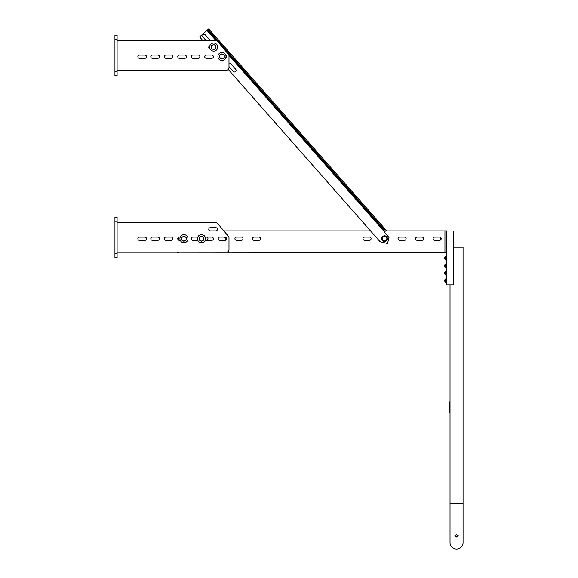 <?xml version="1.0" encoding="UTF-8"?>
<svg xmlns="http://www.w3.org/2000/svg" width="578" height="578" viewBox="0 0 578 578"><rect width="100%" height="100%" fill="white"/><g stroke="black" fill="none" stroke-linecap="round" stroke-linejoin="round"><path stroke-width="0.87" d="M236.539 237.074A1.618 1.618 0 0 0 234.921 238.692A1.618 1.618 0 0 0 236.539 240.311L241.394 240.311A1.618 1.618 0 0 0 243.013 238.692A1.618 1.618 0 0 0 241.394 237.074L236.539 237.074A1.618 1.618 0 0 0 234.921 238.692A1.618 1.618 0 0 0 236.539 240.311M205.334 239.957A1.618 1.618 0 0 0 207.957 238.692A1.618 1.618 0 0 0 205.334 237.428M369.458 237.074A1.618 1.618 0 0 1 371.076 238.692A1.618 1.618 0 0 1 369.458 240.311L364.61 240.311A1.618 1.618 0 0 1 362.991 238.692A1.618 1.618 0 0 1 364.61 237.074L369.458 237.074A1.618 1.618 0 0 1 371.076 238.692A1.618 1.618 0 0 1 369.458 240.311M404.513 237.074A1.618 1.618 0 0 1 406.124 238.692A1.618 1.618 0 0 1 404.513 240.311L399.658 240.311A1.618 1.618 0 0 1 398.04 238.692A1.618 1.618 0 0 1 399.658 237.074L404.513 237.074A1.618 1.618 0 0 1 406.124 238.692A1.618 1.618 0 0 1 404.513 240.311M178.573 237.291L178.573 240.094M178.573 252.196L446.57 252.441M446.57 230.954L453.311 230.954L453.311 284.875L446.57 284.875L446.57 230.875L444.952 230.875L444.952 252.441M444.952 230.875L385.634 230.875M370.534 230.875L223.852 230.875M216.064 230.875L210.103 230.875M434.707 237.074L439.562 237.074A1.618 1.618 0 0 1 441.18 238.692A1.618 1.618 0 0 1 439.562 240.311L434.707 240.311A1.618 1.618 0 0 1 433.088 238.692A1.618 1.618 0 0 1 434.707 237.074A1.618 1.618 0 0 0 433.088 238.692A1.618 1.618 0 0 0 434.707 240.311M417.179 237.074L422.034 237.074A1.618 1.618 0 0 1 423.652 238.692A1.618 1.618 0 0 1 422.034 240.311L417.179 240.311A1.618 1.618 0 0 1 415.568 238.692A1.618 1.618 0 0 1 417.179 237.074A1.618 1.618 0 0 0 415.568 238.692A1.618 1.618 0 0 0 417.179 240.311M223.867 240.311A1.618 1.618 0 0 0 225.485 238.692A1.618 1.618 0 0 0 223.867 237.074A1.618 1.618 0 0 1 225.485 238.692A1.618 1.618 0 0 1 223.867 240.311M254.067 237.074A1.618 1.618 0 0 0 252.449 238.692A1.618 1.618 0 0 0 254.067 240.311L258.915 240.311A1.618 1.618 0 0 0 260.534 238.692A1.618 1.618 0 0 0 258.915 237.074L254.067 237.074A1.618 1.618 0 0 0 252.449 238.692A1.618 1.618 0 0 0 254.067 240.311M241.394 240.311A1.618 1.618 0 0 0 243.013 238.692A1.618 1.618 0 0 0 241.394 237.074M206.346 240.311A1.618 1.618 0 0 0 207.957 238.692A1.618 1.618 0 0 0 206.346 237.074L211.736 237.074A1.618 1.618 0 0 1 213.354 238.692A1.618 1.618 0 0 1 211.736 240.311L206.346 240.311M364.61 240.311A1.618 1.618 0 0 1 362.991 238.692A1.618 1.618 0 0 1 364.61 237.074M399.658 240.311A1.618 1.618 0 0 1 398.04 238.692A1.618 1.618 0 0 1 399.658 237.074M439.562 237.074A1.618 1.618 0 0 1 440.812 237.666L440.797 239.733A1.618 1.618 0 0 1 439.562 240.311M422.034 237.074A1.618 1.618 0 0 1 423.652 238.692A1.618 1.618 0 0 1 422.034 240.311M258.915 240.311A1.618 1.618 0 0 0 260.534 238.692A1.618 1.618 0 0 0 258.915 237.074M176.955 252.196L178.573 252.441M454.951 535.474L456.548 536.55L458.137 535.474M456.548 536.933L458.166 535.669L456.548 534.643L454.929 535.669L456.548 536.933M453.311 247.131L463.057 247.131L463.057 542.59A6.51 6.51 0 0 1 456.548 549.1A6.51 6.51 0 0 1 450.031 542.59A6.51 6.51 0 0 0 456.548 549.1A6.51 6.51 0 0 1 450.031 542.59A6.51 6.51 0 0 0 456.548 549.1M463.057 503.727L450.031 503.727L450.031 284.875M446.57 255.223L446.028 255.223L445.941 256.408A1.886 1.886 0 0 0 445.941 259.963L445.941 263.958A1.886 1.886 0 0 0 445.941 267.513L446.028 268.698L446.57 268.698M446.57 260.093A0.672 0.672 0 0 0 446.122 259.457A1.351 1.351 0 0 1 446.122 256.914A0.672 0.672 0 0 0 446.57 256.278M446.57 267.643A0.672 0.672 0 0 0 446.122 267.007A1.351 1.351 0 0 1 446.122 264.464A0.672 0.672 0 0 0 446.57 263.828M446.57 270.049L446.028 270.049L445.941 271.234A1.886 1.886 0 0 0 445.941 274.796L445.941 278.784A1.886 1.886 0 0 0 445.941 282.346L446.028 283.531L446.57 283.531M446.57 274.918A0.672 0.672 0 0 0 446.122 274.283A1.351 1.351 0 0 1 446.122 271.747A0.672 0.672 0 0 0 446.57 271.111M446.57 282.469A0.672 0.672 0 0 0 446.122 281.833A1.351 1.351 0 0 1 446.122 279.29A0.672 0.672 0 0 0 446.57 278.654M450.031 401.891L449.605 401.891L449.605 412.678L450.031 412.678M139.479 240.332A1.618 1.618 0 0 1 137.86 238.714A1.618 1.618 0 0 1 139.479 237.103L144.868 237.103A1.618 1.618 0 0 1 146.487 238.714A1.618 1.618 0 0 1 144.868 240.332L139.479 240.332M210.385 230.897A1.618 1.618 0 0 1 208.766 229.278A1.618 1.618 0 0 1 210.385 227.66L215.782 227.66A1.618 1.618 0 0 1 217.4 229.278A1.618 1.618 0 0 1 215.782 230.897L210.385 230.897M150.8 238.692A1.618 1.618 0 0 0 152.419 240.311L157.816 240.311A1.618 1.618 0 0 0 159.427 238.692A1.618 1.618 0 0 0 157.816 237.074L152.419 237.074A1.618 1.618 0 0 0 150.8 238.692M164.282 238.692A1.618 1.618 0 0 0 165.9 240.311L171.29 240.311A1.618 1.618 0 0 0 172.909 238.692A1.618 1.618 0 0 0 171.29 237.074L165.9 237.074A1.618 1.618 0 0 0 164.282 238.692M180.257 237.074L179.382 237.074A1.618 1.618 0 0 0 177.764 238.692A1.618 1.618 0 0 0 179.382 240.311L180.257 240.311M197.784 237.074L192.864 237.074A1.618 1.618 0 0 0 191.246 238.692A1.618 1.618 0 0 0 192.864 240.311L197.784 240.311M218.209 238.692A1.618 1.618 0 0 0 219.821 240.311L225.218 240.311A1.618 1.618 0 0 0 226.836 238.692A1.618 1.618 0 0 0 225.218 237.074L219.821 237.074A1.618 1.618 0 0 0 218.209 238.692M117.103 252.196L226.294 252.196A2.695 2.695 0 0 0 228.989 249.501L228.989 237.984A2.695 2.695 0 0 0 228.361 236.25L217.668 223.505A2.695 2.695 0 0 0 215.601 222.537L117.103 222.537M114.943 221.222L114.943 217.147L117.103 217.147L117.103 221.222L114.943 221.222L114.943 257.593L117.103 257.593L117.103 221.222M114.943 253.518L117.103 253.518M139.479 58.342A1.618 1.618 0 0 1 137.86 56.731A1.618 1.618 0 0 1 139.479 55.112L144.868 55.112A1.618 1.618 0 0 1 146.487 56.731A1.618 1.618 0 0 1 144.868 58.342L139.479 58.342M210.052 48.877A1.618 1.618 0 0 1 209.865 45.763M150.8 56.702A1.618 1.618 0 0 0 152.419 58.32L157.816 58.32A1.618 1.618 0 0 0 159.427 56.702A1.618 1.618 0 0 0 157.816 55.083L152.419 55.083A1.618 1.618 0 0 0 150.8 56.702M164.282 56.702A1.618 1.618 0 0 0 165.9 58.32L171.29 58.32A1.618 1.618 0 0 0 172.909 56.702A1.618 1.618 0 0 0 171.29 55.083L165.9 55.083A1.618 1.618 0 0 0 164.282 56.702M177.764 56.702A1.618 1.618 0 0 0 179.382 58.32L184.772 58.32A1.618 1.618 0 0 0 186.391 56.702A1.618 1.618 0 0 0 184.772 55.083L179.382 55.083A1.618 1.618 0 0 0 177.764 56.702M191.246 56.702A1.618 1.618 0 0 0 192.864 58.32L198.254 58.32A1.618 1.618 0 0 0 199.872 56.702A1.618 1.618 0 0 0 198.254 55.083L192.864 55.083A1.618 1.618 0 0 0 191.246 56.702M204.728 56.702A1.618 1.618 0 0 0 206.346 58.32L211.736 58.32A1.618 1.618 0 0 0 213.354 56.702A1.618 1.618 0 0 0 211.736 55.083L206.346 55.083A1.618 1.618 0 0 0 204.728 56.702M117.103 70.205L226.294 70.205A2.695 2.695 0 0 0 228.989 67.51L228.989 55.994A2.695 2.695 0 0 0 228.361 54.26L217.668 41.515M217.581 41.414A2.695 2.695 0 0 0 215.601 40.554L117.103 40.554M225.615 58.27A1.618 1.618 0 0 0 225.81 55.199M114.943 39.232L114.943 35.157L117.103 35.157L117.103 39.232L114.943 39.232L114.943 75.602L117.103 75.602L117.103 39.232M114.943 71.528L117.103 71.528M228.989 63.161A1.618 1.618 0 0 1 230.687 63.631L235.679 69.295A1.618 1.618 0 0 1 235.535 71.578A1.618 1.618 0 0 1 233.252 71.434L228.989 66.6M206.035 40.554L203.124 37.252A1.618 1.618 0 0 1 203.268 34.969A1.618 1.618 0 0 1 205.551 35.114L210.349 40.554M383.322 229.48L383.539 230.745L383.243 229.387L207.495 29.969L199.605 36.92L202.799 40.554M208.766 47.324L209.966 48.682M228.223 69.396L380.078 241.698L387.535 243.504L388.994 237.479L385.049 232.999A1.214 1.214 0 0 1 385.158 231.287L386.234 230.34L385.259 229.228L383.539 230.745L228.895 55.271M207.495 29.969L208.709 28.9L385.259 229.228M208.001 29.521L383.749 228.939L384.457 228.317M383.749 228.939L383.243 229.387M381.726 238.627A2.832 2.832 0 0 0 384.558 241.452A2.832 2.832 0 0 0 387.39 238.627A2.832 2.832 0 0 0 384.558 235.795A2.832 2.832 0 0 0 381.726 238.627M179.917 238.692A4.046 4.046 0 0 0 183.963 242.738A4.046 4.046 0 0 0 188.009 238.692A4.046 4.046 0 0 0 183.963 234.646A4.046 4.046 0 0 0 179.917 238.692M197.445 238.692A4.046 4.046 0 0 0 201.491 242.738A4.046 4.046 0 0 0 205.537 238.692A4.046 4.046 0 0 0 201.491 234.646A4.046 4.046 0 0 0 197.445 238.692M217.935 56.5A4.046 4.046 0 0 0 221.981 60.546A4.046 4.046 0 0 0 226.02 56.5A4.046 4.046 0 0 0 221.981 52.453A4.046 4.046 0 0 0 217.935 56.5M209.641 47.085A4.046 4.046 0 0 0 213.687 51.131A4.046 4.046 0 0 0 217.725 47.085A4.046 4.046 0 0 0 213.687 43.047A4.046 4.046 0 0 0 209.641 47.085M202.632 240.679A2.29 2.29 0 0 1 200.342 240.679L199.2 240.014L199.2 238.692A2.29 2.29 0 0 1 200.342 236.705L199.2 237.37L199.2 238.692A2.29 2.29 0 0 0 200.342 240.679L201.491 241.337L202.632 240.679L203.781 240.014L203.781 238.692A2.29 2.29 0 0 1 202.632 240.679M201.491 236.048L200.342 236.705A2.29 2.29 0 0 1 202.632 236.705L203.781 237.37L203.781 238.692A2.29 2.29 0 0 0 202.632 236.705L201.491 236.048M185.112 240.679A2.29 2.29 0 0 1 182.821 240.679L181.673 240.014L181.673 238.692A2.29 2.29 0 0 1 182.821 236.705L181.673 237.37L181.673 238.692A2.29 2.29 0 0 0 182.821 240.679L183.963 241.337L185.112 240.679L186.253 240.014L186.253 238.692A2.29 2.29 0 0 1 185.112 240.679M183.963 236.048L182.821 236.705A2.29 2.29 0 0 1 185.112 236.705L186.253 237.37L186.253 238.692A2.29 2.29 0 0 0 185.112 236.705L183.963 236.048M223.122 58.486A2.29 2.29 0 0 1 220.832 58.486L219.691 57.822L219.691 56.5A2.29 2.29 0 0 1 220.832 54.513L219.691 55.177L219.691 56.5A2.29 2.29 0 0 0 220.832 58.486L221.981 59.144L223.122 58.486L224.271 57.822L224.271 56.5A2.29 2.29 0 0 1 223.122 58.486M221.981 53.855L220.832 54.513A2.29 2.29 0 0 1 223.122 54.513L224.271 55.177L224.271 56.5A2.29 2.29 0 0 0 223.122 54.513L221.981 53.855M214.828 49.072A2.29 2.29 0 0 1 212.538 49.072L211.396 48.415L211.396 47.085A2.29 2.29 0 0 1 212.538 45.106L211.396 45.763L211.396 47.085A2.29 2.29 0 0 0 212.538 49.072L213.687 49.737L215.977 48.415L215.977 47.085A2.29 2.29 0 0 1 214.828 49.072M213.687 44.441L212.538 45.106A2.29 2.29 0 0 1 214.828 45.106L215.977 45.763L215.977 47.085A2.29 2.29 0 0 0 214.828 45.106L213.687 44.441M385.707 240.607A2.29 2.29 0 0 1 383.409 240.607L382.268 239.949L382.268 238.627A2.29 2.29 0 0 1 383.409 236.64L382.268 237.305L382.268 238.627A2.29 2.29 0 0 0 383.409 240.607L384.558 241.272L386.848 239.949L386.848 238.627A2.29 2.29 0 0 1 385.707 240.607M384.558 235.976L383.409 236.64A2.29 2.29 0 0 1 385.707 236.64L386.848 237.305L386.848 238.627A2.29 2.29 0 0 0 385.707 236.64L384.558 235.976M441.05 239.328L441.05 238.057M449.821 401.891L449.821 412.678M215.941 40.568L206.989 30.417M450.031 503.727L450.031 542.59L450.031 503.727"/></g></svg>

